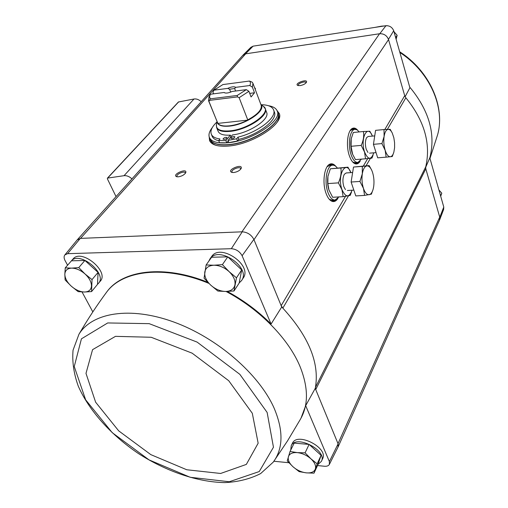 <?xml version="1.0" encoding="UTF-8"?>
<svg xmlns="http://www.w3.org/2000/svg" width="508" height="508" viewBox="0 0 508 508"><rect width="100%" height="100%" fill="white"/><g stroke="black" fill="none" stroke-linecap="round" stroke-linejoin="round"><path stroke-width="0.76" d="M105.708 293.383L107.156 291.421C123.127 269.945 164.268 264.662 207.848 282.321M227.286 291.433C243.719 300.399 258.318 311.264 271.082 324.041L281.711 306.984L253.873 239.395C251.314 234.734 247.434 232.207 242.227 231.813L231.343 248.698C236.125 249.104 239.719 251.441 242.113 255.714L271.082 324.041M67.583 265.22L64.922 260.299C63.837 258.039 63.837 256.229 64.91 254.876L67.602 253.676L231.343 248.698M82.042 291.96L92.824 311.906M211.461 256.794L211.76 256.369C220.669 242.881 253.143 265.652 243.053 278.276L241.751 280.257M72.968 259.08L73.235 258.782C81.744 248.38 109.728 271.901 100.159 281.299L98.59 283.197M250.812 47.377L253.098 46.158L385.953 25.705C389.661 25.603 392.246 27.28 393.706 30.74L388.468 39.364L404.711 95.701L405.848 97.765C424.409 120.656 431.038 143.681 425.742 166.834L425.799 168.815L315.722 389.547L315.239 388.372L315.443 387.375L315.722 389.547L338.099 443.865L329.381 461.562L329.355 464.433C328.568 465.779 327.006 466.388 324.675 466.268L317.506 465.557M315.239 388.372L305.683 405.657L329.381 461.562M242.113 255.714L253.873 239.395M425.647 167.424L429.793 157.817L443.776 207.048L443.63 209.467L439.661 219.85M425.799 168.815L439.769 217.272L443.776 207.048M405.117 96.698L409.905 87.776L393.706 30.74M305.683 405.657L301.003 418.205M273.888 461.245L288.912 462.731M292.373 443.37L292.481 443.154C297.364 431.717 328.79 447.942 322.586 458.775L321.5 461.143M329.406 464.331L338.049 447.034L338.099 443.865M77.21 239.897L80.55 238.379L242.227 231.813M360.21 161.1C358.921 163.246 357.41 164.186 355.683 163.919C353.168 163.328 351.041 160.553 349.307 155.6C345.719 145.459 347.599 130.086 352.546 128.346C354.279 127.629 356 128.264 357.702 130.264M337.972 198.342C336.442 200.812 334.658 201.867 332.632 201.505C330.01 200.844 327.812 198.12 326.028 193.319C322.009 182.715 324.294 166.008 329.921 164.116C331.965 163.309 333.959 164.084 335.902 166.44M67.602 253.676L80.302 238.392M276.987 110.49L279.209 113.424C284.537 123.482 252.686 144.367 228.429 146.056C217.964 146.856 211.671 145.028 209.556 140.583L209.201 136.919M300.031 85.611L297.783 85.465C293.599 83.477 308.439 78.188 306.4 82.398C305.2 83.985 303.079 85.052 300.031 85.611M233.655 172.536L231.781 172.377C225.876 169.977 243.643 162.808 241.071 168.637C239.56 170.72 237.084 172.021 233.655 172.536M178.283 176.828L176.682 176.708C171.209 174.631 187.884 167.424 185.693 172.809C184.201 174.936 181.737 176.276 178.283 176.828M254.457 87.357L255.505 88.748L255.162 89.243M242.691 55.474L245.478 53.861L379.781 33.718C383.934 33.617 386.829 35.496 388.468 39.364M348.494 195.847L282.835 308.134L281.711 306.984M425.742 166.834L315.443 387.375C319.545 362.82 308.674 336.41 282.835 308.134L281.172 305.664L345.497 196.342M439.477 220.281L439.769 217.272M338.01 443.649L439.718 217.075L439.528 220.161L338.207 446.684M241.922 231.826L379.54 33.757C383.902 33.541 386.905 35.49 388.537 39.599L253.987 239.681M242.767 55.391L245.688 53.829L80.55 238.379M385.953 25.705L379.781 33.718M245.478 53.861L253.098 46.158M116.046 196.615L107.41 178.892L107.448 178.118L124.047 175.685C126.759 175.438 129.394 176.505 131.959 178.88M107.448 178.118L178.403 102L194.012 98.997C196.545 98.654 198.933 99.562 201.187 101.727M177.362 176.828L176.994 176.428C175.825 174.308 184.506 170.555 185.274 172.841L185.318 173.387M232.467 172.523L232.016 172.028C230.835 169.71 239.89 166.059 240.659 168.542L240.678 169.208M298.418 85.63L298.247 85.369C297.409 83.547 305.511 80.664 305.981 82.62L306.007 82.925M209.76 141.021L209.556 137.865M277.368 111.423L279.356 113.881M261.791 44.825L272.898 43.11M440.703 196.228L441.795 193.205L438.925 189.96M440.588 195.828L441.795 193.205M395.649 37.586L397.148 35.319L393.967 31.667M387.439 25.705L381.425 26.168L374.917 27.407M396.113 39.224L397.148 35.319M290.049 451.46L294.164 443.122L309.112 444.417L321.075 455.333L317.9 464.699L314.014 473.164L317.163 463.823L310.915 458.813L305.086 452.844L297.307 452.615L290.049 451.46L287.242 460.896L292.964 466.731L299.123 471.621L306.318 472.859L314.014 473.164M290.728 450.082L291.23 445.681C296.107 434.251 327.609 450.533 321.405 461.353L317.989 464.439M206.121 264.96L211.601 257.251L227.781 256.845L241.694 269.939L239.16 283.089L233.985 290.989L236.468 277.819L229.152 271.672L222.402 264.63L213.919 265.227L206.121 264.96L204.064 278.219L210.68 285.083L217.869 291.059L225.596 291.465L233.985 290.989M208.782 261.22L210.096 258.705C219.005 245.224 251.581 268.053 241.478 280.67L239.192 282.918M65.246 267.868L71.463 260.814L84.906 260.471L98.057 272.396L97.517 284.366L91.567 291.586L92.031 279.597L85.065 274.002L78.753 267.595L71.622 268.129L65.246 267.868L64.834 274.333L65.113 279.933L71.304 286.188L78.149 291.643L84.493 292.011L91.567 291.586M70.898 261.461L71.342 260.921C79.845 250.533 107.918 274.104 98.349 283.489L97.523 284.277M98.057 272.396L92.031 279.597M84.906 260.471L78.753 267.595M84.493 292.011C80.042 291.878 75.641 289.935 71.304 286.188C67.126 282.296 64.967 278.34 64.834 274.333C65.037 270.453 67.304 268.389 71.622 268.129C76.136 268.199 80.613 270.154 85.065 274.002C89.313 278.022 91.446 282.029 91.465 286.029C91.129 289.858 88.805 291.852 84.493 292.011M241.694 269.939L236.468 277.819M227.781 256.845L222.402 264.63M225.596 291.465C220.269 291.313 215.297 289.185 210.68 285.083C206.286 280.81 204.318 276.473 204.781 272.066C205.638 267.805 208.686 265.525 213.919 265.227C219.335 265.297 224.415 267.443 229.152 271.672C233.623 276.085 235.547 280.492 234.931 284.893C233.909 289.096 230.797 291.287 225.596 291.465M321.075 455.333L317.163 463.823M309.112 444.417L305.086 452.844M306.318 472.859C301.403 472.224 296.958 470.179 292.964 466.731C289.192 463.182 287.674 459.823 288.411 456.667C289.496 453.657 292.462 452.304 297.307 452.615C302.298 453.206 306.832 455.27 310.915 458.813C314.738 462.458 316.217 465.855 315.36 468.992C314.147 471.951 311.131 473.24 306.318 472.859M249.707 93.389L254.502 92.786L251.06 96.952L248.914 91.3L239.135 97.688L247.847 120.123C241.573 123.228 235.401 125.133 229.343 125.844C223.425 126.403 219.583 125.584 217.818 123.4L247.847 120.123M213.576 93.834L212.941 92.24L213.976 90.176L227.724 88.392L229.546 89.211L230.676 92.1M213.976 90.176L222.917 84.569L249.466 81.045L252.216 82.194L252.946 83.331L252.381 87.16L249.815 85.515L235.693 87.351L234.639 88.551L235.598 91.015M252.381 87.16L254.502 92.786M224.834 92.907L224.72 92.862C226.549 93.358 229.025 92.894 232.15 91.459L246.336 89.643L248.914 91.3M246.336 89.643L237.204 95.472L210.261 98.838L209.525 96.742L210.344 94.247L224.142 92.481L225.26 93.008M210.261 98.838L208.959 101.416L217.818 123.4M208.959 101.416L208.521 100.654L209.067 96.73M249.466 81.045C250.628 82.163 250.742 83.655 249.815 85.515M239.135 97.688L237.515 96.901L237.204 95.472M227.724 88.392C231.527 86.709 234.188 86.36 235.693 87.351M224.72 92.862L224.142 92.481M228.029 140.405L236.665 138.786L237.541 140.983L228.911 142.596L228.029 140.405L232.461 134.918C249.276 133.14 270.161 119.177 266.624 112.408L265.271 108.782C268.923 115.684 246.767 130.054 229.914 131.394C222.555 132.029 218.142 130.81 216.668 127.73L218.129 131.312C219.494 134.245 223.558 135.522 230.315 135.134L230.969 136.766M268.446 105.721C273.202 106.496 276.13 108.28 277.235 111.062C282.397 120.79 251.377 141.065 227.774 142.767C217.583 143.567 211.461 141.815 209.41 137.509C208.337 134.709 209.29 131.413 212.261 127.629M216.922 121.983C211.963 126.676 210.096 130.746 211.309 134.182C212.401 136.735 215.297 138.322 219.989 138.963L218.688 140.551L219.577 142.723L226.752 142.805L228.244 140.951M218.777 140.767C215.284 139.935 213.087 138.455 212.185 136.322L211.309 134.182M236.665 138.786L237.941 137.185C258.204 132.22 277.216 117.354 273.59 109.899L274.39 112.071C278.022 119.551 259.055 134.442 238.811 139.382L237.541 140.983M277.235 111.062L277.901 112.871C283.07 122.631 252.095 142.919 228.511 144.589C218.326 145.377 212.204 143.605 210.147 139.287L209.41 137.509M216.173 145.396C213.443 144.412 211.677 142.97 210.877 141.059L210.217 139.465C212.274 143.783 218.396 145.555 228.581 144.767C252.165 143.104 283.14 122.815 277.965 113.049L278.562 114.675C279.26 116.618 278.943 118.878 277.597 121.45M218.688 140.551L225.869 140.621L230.315 135.134M225.869 140.621L226.752 142.805M237.941 137.185L238.811 139.382M273.59 109.899C272.155 106.547 268.027 104.819 261.201 104.718M223.247 138.582L223.056 139.198C224.784 139.687 226.098 139.154 227.006 137.611C226.028 137.039 224.777 137.357 223.247 138.582M231.127 137.795L230.943 138.411C232.677 138.913 234.004 138.386 234.918 136.83C233.928 136.246 232.664 136.569 231.127 137.795M209.791 100.336L237.515 96.901M229.546 89.211L234.639 88.551M359.245 131.909L357.13 129.87L354.946 129.356C349.891 129.515 347.535 144.678 351.104 154.73C352.965 159.969 355.213 162.541 357.854 162.446L361.512 159.112M352.73 162.046L355.041 162.668L357.638 162.465M352.342 129.61L350.164 130.626M384.01 129.553L375.577 130.353L373.437 144.329L377.698 157.823L386.124 157.15L385.172 150.304L381.914 143.586L384.105 136.442L384.01 129.553L390.201 129.311L392.284 133.102L393.84 137.744L394.576 142.672L394.595 147.65L393.884 152.006C393.059 154.927 391.884 156.508 390.354 156.743L386.124 157.15M376.53 154.134L374.091 146.412M373.767 142.164L374.98 134.233M393.732 152.54L392.278 156.515L390.354 156.743C388.334 156.781 386.601 154.635 385.172 150.304C383.845 145.758 383.496 141.135 384.105 136.442C384.861 131.947 386.245 129.572 388.258 129.324C389.719 129.33 391.058 130.594 392.284 133.102M373.437 144.329L381.914 143.586M373.761 152.813L373.729 152.946C371.081 160.287 368.027 159.969 364.566 151.987C360.007 138.798 367.367 123.66 372.231 135.668L372.421 136.1M367.938 152.451L366.211 149.238C364.966 144.539 365.112 140.653 366.643 137.598L368.198 136.493M372.231 135.668L369.837 131.248L363.417 131.515C364.153 135.966 363.417 140.589 361.22 145.396L364.509 152.025L365.55 158.788L371.926 158.14L373.018 155.365M365.55 158.788L355.454 159.595L352.622 154.286L351.066 146.285L351.231 138.709L353.32 132.474L363.417 131.515M351.066 146.285L361.22 145.396M352.622 154.292L352.158 153.022C350.698 148.266 350.387 143.516 351.219 138.76L351.403 137.941M337.293 167.983C335.788 165.97 334.2 165.036 332.537 165.189C326.796 165.265 323.913 181.832 327.933 192.392C329.876 197.549 332.251 200.089 335.058 200.012L338.995 196.914M329.273 199.282L332.13 200.184L334.81 200.031M329.863 165.398L327.139 166.668M369.151 165.57L353.511 167.043L351.111 182.029L355.797 195.923L364.573 195.409L363.455 188.379L359.937 181.439L362.312 173.799L362.293 166.383L369.151 165.57L371.532 169.812M354.387 191.757L351.955 184.544M351.53 179.387L352.838 171.266M373.031 189.592L371.38 194.164L364.573 195.409M351.111 182.029L359.937 181.439M353.511 167.043L362.293 166.383M369.176 194.716C366.941 194.945 365.03 192.83 363.455 188.379C362.001 183.686 361.62 178.822 362.312 173.799C363.163 168.967 364.7 166.332 366.928 165.881C368.808 165.773 370.472 167.38 371.92 170.694L372.555 172.422C373.945 177.019 374.32 181.769 373.666 186.671L373.209 188.951C372.294 192.367 370.948 194.291 369.176 194.716M352.044 190.221C349.072 197.891 345.726 197.714 342.005 189.687C336.791 175.508 345.757 158.953 350.914 172.625L347.961 167.17L340.862 167.996C341.566 172.796 340.741 177.756 338.392 182.874L341.941 189.725L343.154 196.666L350.196 195.415L351.517 192.018M345.446 189.605L343.833 186.633C342.468 181.756 342.64 177.635 344.348 174.269L346.215 172.961M343.154 196.666L332.657 197.282L328.93 189.992L327.838 183.579L327.933 176.365L330.359 168.783L347.961 167.17M330.359 168.783L340.862 167.996M327.838 183.579L338.392 182.874M328.968 190.113L328.917 189.954C327.571 185.541 327.241 181.026 327.927 176.403L328.098 175.495M404.711 95.701L384.823 129.502M367.716 158.585L363.347 166.008M194.012 98.997L124.047 175.685M178.695 101.848L107.753 177.971M405.848 97.765L387.369 129.362M370.44 158.312L366.058 165.805M330.054 164.09L332.397 164.236L334.302 165.437M336.518 199.549L334.486 201.136L332.492 201.447M330.359 164.046L333.889 165.303M336.131 199.739L332.804 201.454M330.264 164.059L333.21 165.176M335.477 199.949L332.702 201.454M329 164.649L332.207 165.214M334.474 200.05L331.375 201.035M352.45 128.397L356.318 129.496M358.965 162.09L355.34 163.836M352.59 128.353L355.956 129.394M358.629 162.249L355.683 163.919M352.73 128.327L355.359 129.33M358.051 162.414L355.619 163.862M351.695 128.873L354.457 129.407M357.149 162.503L354.52 163.5M409.727 87.154L410.934 88.538C429.45 111.576 435.743 134.69 429.819 157.899M399.879 52.489C429.889 71.907 445.395 107.74 437.566 134.899L429.971 158.452M300.393 419.284C308.496 405.238 308.445 387.814 300.234 367.005C288.931 339.249 260.128 309.493 226.06 291.459M208.909 283.381C164.846 265.074 122.936 270.173 106.813 291.89L105.321 293.916M274.136 408.184C259.163 374.193 217.068 337.661 173.571 321.939C130.035 306.108 92.024 312.642 78.943 334.277L73.057 350.152C72.06 361.753 73.8 373.742 78.264 386.118C89.148 410.889 111.208 435.134 138.474 453.58C166.211 471.335 197.428 482.149 224.86 482.6C238.201 481.933 250.12 478.93 260.617 473.589L273.24 462.147C283.242 448.532 283.54 430.543 274.136 408.184M267.138 412.452L239.865 374.358L197.091 342.087L149.174 323.653L107.709 322.948L81.432 338.836L74.251 366.528L85.649 399.821L112.23 432.664L149.035 459.88L190.214 477.285L229.273 481.749L259.251 471.557L273.456 447.23L267.138 412.452M252.311 413.283L228.733 380.727L192.138 353.174L151.168 337.268L115.487 336.347L92.564 349.663L85.992 373.367L95.625 402.196L118.675 430.841L150.806 454.622L186.747 469.754L220.637 473.469L246.336 464.407L258.153 443.217L252.311 413.283M252.946 83.331L261.163 105.251C262.084 109.652 257.6 114.529 247.707 119.882M217.761 123.152L208.521 100.654M260.985 104.781C266.452 110.503 245.612 124.778 229.381 126.111C221.856 126.746 217.767 125.336 217.119 121.882M263.322 106.305L263.512 106.451C272.453 111.963 248.882 129.375 229.794 130.867C220.497 131.547 216.033 129.534 216.389 124.822L216.433 124.587M242.913 55.232L77.527 239.535M352.831 128.308L352.438 128.397M355.733 163.855L355.327 163.836M250.952 47.238L243.084 55.048M64.91 254.876L77.343 239.732M399.675 51.772C429.698 70.968 445.548 106.921 437.566 134.899M291.23 445.681L292.481 443.154M210.096 258.705L211.76 256.369M71.342 260.921L73.235 258.782M106.813 291.89L107.156 291.421M300.361 419.341L287.579 440.804L273.24 462.147M106.775 291.941C97.003 305.13 87.725 319.24 78.943 334.277M210.045 94.812L208.864 97.13M216.999 121.583L216.389 124.822L216.668 127.73M260.871 104.477L263.512 106.451L265.271 108.782M354.946 129.356L352.127 129.629M374.44 135.915L368.09 136.5M375.78 152.648L369.538 153.162M332.537 165.189L329.603 165.417M352.412 172.517L346.094 172.968M353.549 190.125L347.351 190.513"/></g></svg>
